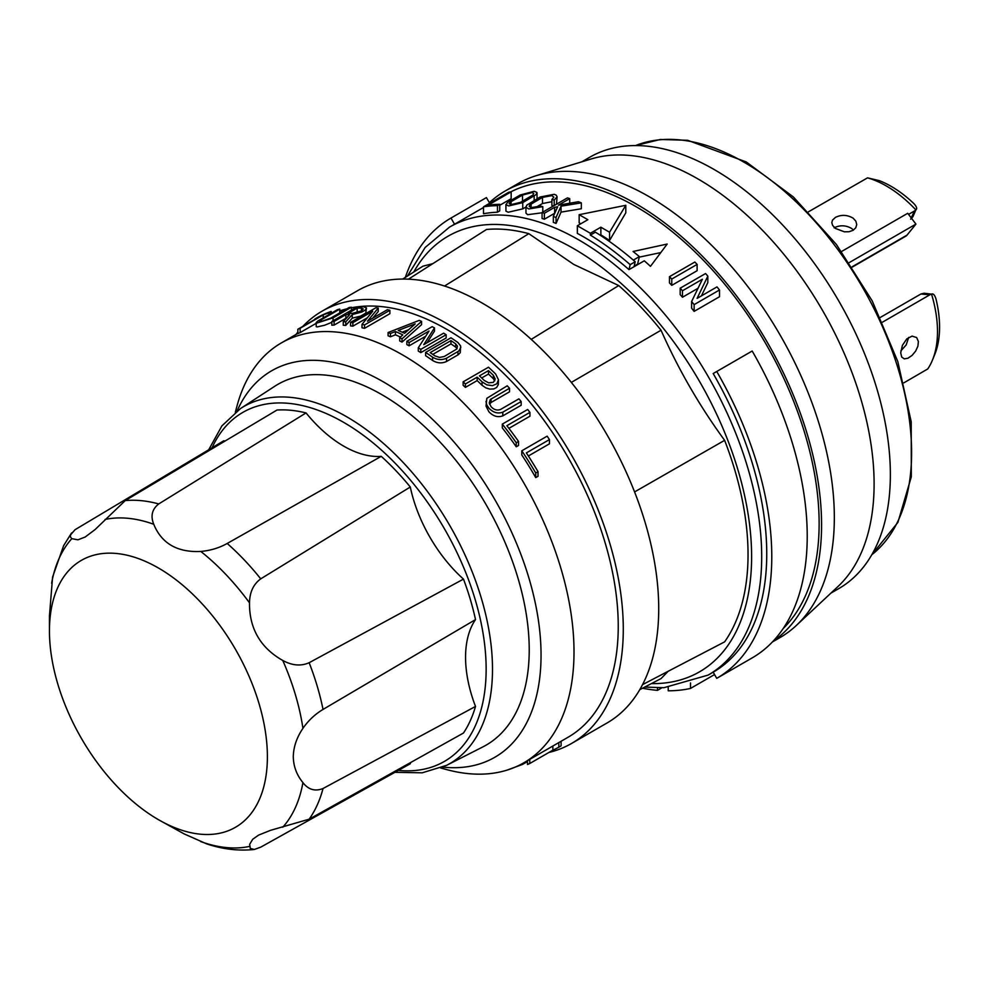 <?xml version="1.0" encoding="UTF-8"?>
<svg xmlns="http://www.w3.org/2000/svg" width="989" height="989" viewBox="0 0 989 989"><rect width="100%" height="100%" fill="white"/><g stroke="black" fill="none" stroke-linecap="round" stroke-linejoin="round"><path stroke-width="1.48" d="M323.032 788.505C315.12 791.657 308.42 789.692 302.931 782.633L301.62 780.914C296.255 773.769 293.473 765.709 293.288 756.746C293.473 747.696 296.255 738.907 301.62 730.376L302.931 728.324C308.42 720.449 315.12 714.157 323.032 709.434L475.511 619.596A107.591 62.122 -120 0 0 465.559 657.277A107.591 62.122 -120 0 0 475.511 706.443L323.032 788.505A190.197 109.816 -120 0 1 314.861 809.88A190.197 109.816 -120 0 1 309.149 819.189L463.47 733.034A193.918 111.955 -120 0 0 475.511 706.443M306.046 412.92A107.591 62.122 -120 0 0 381.247 456.337L227.21 543.468C219.162 547.955 210.36 550.613 200.792 551.429L198.369 551.541C177.056 551.899 162.468 543.48 154.605 526.272L153.765 524.281C150.39 515.998 152.046 509.211 158.735 503.933L306.046 412.92A193.918 111.955 -120 0 0 276.994 410.039L125.22 500.607L95.092 529.56L85.165 537.027L77.921 539.821L71.801 538.659L70.479 537.002L70.528 534.925L75.04 529.708L223.811 440.748A107.591 62.122 -120 0 0 225.035 441.045M900.719 352.838L902.413 345.322L906.851 338.844L912.093 336.099L916.679 337.57L918.385 341.502L917.903 346.212L915.629 351.132L912.081 355.397L907.951 358.228L904.267 358.859L901.696 357.054L900.719 352.838M932.491 360.008L934.766 354.458A103.338 59.661 -120 0 0 936.039 299.16C934.778 295.019 933.282 293.337 931.539 294.129L924.122 293.238L920.907 294.005L929.883 294.784L931.539 294.129A107.356 61.986 60 0 1 937.498 331.612A107.356 61.986 60 0 1 932.491 360.008A107.356 61.986 60 0 1 927.744 368.959L903.921 382.792M929.883 294.784L882.547 322.117M321.376 319.707L321.376 321.487L319.509 321.474L320.485 320.263L339.771 309.1A246.422 142.268 -120 0 0 337.484 309.644L317.753 321.079L316.22 322.513L317.073 323.007L333.046 317.865L351.429 307.245L351.429 310.175M316.208 322.612L316.22 326.679L317.073 326.951L324.676 325.22L331.822 322.315M671.766 285.351A258.636 149.327 -120 0 0 669.479 282.941L669.479 276.673A265.757 153.443 60 0 1 671.766 279.046L671.766 285.351L697.121 270.714L697.121 264.409A265.757 153.443 -120 0 0 694.847 262.023L669.479 276.673M716.741 678.355L713.18 672.186A258.636 149.327 -120 0 0 713.18 373.545L752.184 351.021A265.757 153.443 -120 0 1 752.184 657.895L716.741 678.355A265.757 153.443 -120 0 0 716.741 371.481M707.827 276.116A265.757 153.443 -120 0 0 705.553 273.545L680.185 288.182A265.757 153.443 60 0 1 682.472 290.754L702.375 279.269L691.62 301.534A265.757 153.443 60 0 1 694.142 304.624L719.498 289.987A265.757 153.443 -120 0 0 716.988 286.897L697.084 298.381L707.827 276.116L707.827 282.607L701.436 295.872M719.498 289.987L719.498 296.725L694.142 311.374A258.636 149.327 -120 0 0 691.62 308.222L691.62 301.534M697.974 288.306L682.472 297.244A258.636 149.327 -120 0 0 680.185 294.635L680.185 288.182M633.331 260.107L639.376 256.608A258.636 149.327 -120 0 0 633.084 251.478L667.192 244.048L650.478 266.338A258.636 149.327 -120 0 0 644.284 260.799L629.004 269.626A258.636 149.327 60 0 0 583.856 237.026A258.636 149.327 60 0 0 577.353 233.404L577.353 225.764L587.862 219.706L579.158 214.687L579.158 222.921A258.636 149.327 -120 0 1 580.852 223.749M510.757 191.891A258.636 149.327 60 0 1 636.248 206.775A258.636 149.327 60 0 1 799.569 417.222A258.636 149.327 60 0 1 783.239 628.472M579.158 214.687L625.802 205.304L625.802 212.808L609.558 240.475A258.636 149.327 -120 0 0 600.867 234.85L600.212 235.221M509.52 388.257A246.422 142.268 -120 0 0 507.233 385.797L486.835 398.307L486.032 406.071L488.85 411.721C493.165 416.282 497.813 417.667 502.795 415.862L521.178 405.255L521.178 401.546A246.422 142.268 -120 0 0 518.904 398.851L500.521 409.458C497.17 410.707 494.043 409.805 491.137 406.776L489.246 402.993L490.272 399.544L509.52 388.257L509.52 391.829L491.137 402.449L489.543 404.18M549.439 439.586A246.422 142.268 -120 0 0 547.152 436.149L521.796 450.799L521.796 454.977A242.429 139.968 60 0 1 535.741 477.625L538.028 476.302L538.028 471.704A246.422 142.268 -120 0 0 526.358 452.913L549.439 439.586L549.439 443.826L528.361 455.991M529.943 412.376A246.422 142.268 -120 0 0 527.656 409.483L502.301 424.12L502.301 427.916A242.429 139.968 60 0 1 516.246 446.781L518.52 445.47L518.52 441.415A246.422 142.268 -120 0 0 506.863 425.703L529.943 412.376L529.943 416.208L508.915 428.348M477.168 380.592A242.429 139.968 60 0 1 482.039 385.265L485.822 387.886L489.753 389.097L493.845 388.924L496.626 387.478L498.332 384.548L498.444 379.689L495.625 373.978A246.422 142.268 -120 0 0 488.479 367.216L463.124 381.853L463.124 385.253A242.429 139.968 60 0 1 465.399 387.391L477.168 380.592L477.168 377.18A246.422 142.268 60 0 1 482.039 381.816L486.897 384.869L492.473 385.661L496.837 383.781L498.444 379.887M425.604 352.43L425.604 355.706A242.429 139.968 60 0 1 432.576 360.453C437.212 363.247 441.86 363.606 446.521 361.504L458.278 354.705L460.256 352.677L460.639 345.965L457.944 342.528A246.422 142.268 -120 0 0 450.959 337.793L425.604 352.43A246.422 142.268 60 0 1 432.576 357.165C437.212 359.959 441.86 360.305 446.521 358.203L458.896 350.971L460.825 347.25M552.863 746.027L552.863 750.181A246.422 142.268 60 0 0 558.822 747.19L561.097 745.867L561.097 741.268L558.822 742.591A242.429 139.968 60 0 1 558.105 742.999L523.799 762.816A242.429 139.968 -120 0 0 560.961 568.551A242.429 139.968 -120 0 0 402.585 354.927A242.429 139.968 -120 0 0 281.37 342.911A242.429 139.968 -120 0 0 237.051 405.836L235.32 412.277M351.429 307.789A242.429 139.968 60 0 1 446.818 329.386A242.429 139.968 60 0 1 605.194 543.01A242.429 139.968 60 0 1 568.032 737.275L561.097 741.268M427.001 342.775L434.492 331.154L434.492 327.891A246.422 142.268 -120 0 0 432.205 326.667L406.85 341.304L406.85 344.568A242.429 139.968 60 0 1 409.125 345.804L425.653 336.26M406.85 341.304A246.422 142.268 60 0 1 409.125 342.54L429.028 331.043L418.285 347.819L418.285 351.07A242.429 139.968 60 0 1 420.795 352.628L446.15 337.978L446.15 334.715A246.422 142.268 -120 0 0 443.641 333.169L423.749 344.667L434.492 327.891M440.698 768.008L447.139 769.726A242.429 139.968 -120 0 0 523.799 762.816M531.093 203.969L531.093 207.628L529.214 206.417L529.919 204.81L542.504 197.38L551.911 195.624L553.852 197.17L551.911 199.469A265.757 153.443 60 0 1 554.199 200.062L557.079 196.836L556.3 195.204L554.199 194.314L540.192 196.984L526.643 205.23L526.173 207.505L528.843 208.951L542.788 206.652L542.788 212.116M834.098 227.829C840.02 224.899 845.929 225.146 851.813 228.57L853.458 230.078M910.634 219.15L912.909 216.739L915.851 209.891C917.396 208.766 916.704 206.627 913.737 203.462A103.338 59.661 60 0 0 890.013 185.697A103.338 59.661 60 0 0 879.357 180.666L867.538 177.847A107.356 61.986 60 0 1 885.031 185.227A107.356 61.986 60 0 1 915.851 209.891L914.454 210.991L911.228 217.901M446.583 765.35L482.817 746.93A208.283 120.25 -120 0 0 529.226 649.81A208.283 120.25 -120 0 0 436.198 437.991A208.283 120.25 -120 0 0 274.633 386.34L240.562 408.519A206.12 119.001 60 0 1 400.446 459.638A206.12 119.001 60 0 1 492.497 669.244A206.12 119.001 60 0 1 446.583 765.35L422.229 772.817L394.92 772.31M853.013 230.35L849.007 231.735L844.322 231.809L835.445 228.434L832.602 225.381L831.798 222.55L832.515 220.102L835.458 217.382C841.392 214.465 847.289 214.749 853.173 218.198L855.831 221.14L856.746 224.552L855.745 227.829L853.013 230.35M880.383 317.395L920.907 294.005M773.002 641.329A262.085 151.317 -120 0 0 821.575 524.949A262.085 151.317 -120 0 0 707.172 261.195A262.085 151.317 -120 0 0 505.206 190.988L517.976 183.62A262.085 151.317 60 0 1 536.582 175.572L591.162 158.982A249.043 143.788 60 0 1 697.999 178.96A249.043 143.788 60 0 1 855.844 383.262A249.043 143.788 60 0 1 837.992 586.502L796.33 625.468A262.085 151.317 60 0 1 780.049 637.559L772.372 641.997M536.582 175.572A262.085 151.317 60 0 1 649.019 196.601A262.085 151.317 60 0 1 834.333 517.581A262.085 151.317 60 0 1 796.33 625.468M542.788 212.684L527.644 214.7L525.975 213.142L525.95 206.75M71.579 532.947L63.63 545.656L52.578 577.094L49.45 615.962L49.45 630.92A154.111 88.973 -120 0 0 158.413 819.658A154.111 88.973 -120 0 0 257.177 804.02A154.111 88.973 -120 0 0 204.476 606.381A154.111 88.973 -120 0 0 59.661 583.634A154.111 88.973 -120 0 0 49.45 630.92M527.496 761.555L522.489 764.435L507.134 770.085M808.52 211.77L867.538 177.847M410.645 762.519A107.591 62.122 -120 0 0 410.299 763.743L260.737 847.153L254.321 849.477C238.559 851.121 222.649 849.242 206.602 843.852L184.053 833.863L158.413 819.658M254.321 849.477L250.266 848.401L249.673 844.322L252.665 839.302L258.611 835.099L270.529 830.327L309.149 819.189M485.958 401.46L486.786 404.971L488.85 408.098C493.177 412.623 497.826 413.971 502.795 412.166L521.178 401.546M581.804 161.825L589.741 157.239A249.043 143.788 60 0 1 714.256 169.576A249.043 143.788 60 0 1 876.959 389.036A249.043 143.788 60 0 1 838.783 588.591L830.847 593.177M534.159 191.297L520.263 194.969L507.518 202.411L505.985 204.834L508.803 205.935L522.748 202.621L536.162 194.561L536.916 192.398L534.159 191.297M542.504 197.38L542.504 203.524L551.911 201.719M548.895 752.468A249.549 144.085 -120 0 0 571.593 743.444A249.549 144.085 -120 0 0 609.854 543.468A249.549 144.085 -120 0 0 446.818 323.564A249.549 144.085 -120 0 0 322.043 311.201A249.549 144.085 -120 0 0 302.881 326.345M322.043 311.201L357.486 290.741A249.549 144.085 60 0 1 482.261 303.104A249.549 144.085 60 0 1 645.285 523.008A249.549 144.085 60 0 1 607.036 722.984L571.593 743.444M841.602 251.466L907.717 213.29L915.938 224.095L907.037 235.098A13.797 7.961 60 0 1 905.701 236.247L852.333 267.055M418.285 347.819A246.422 142.268 60 0 1 420.795 349.364L446.15 334.715M444.543 286.031L528.818 233.664L573.768 264.434L618.731 285.561L531.229 339.375M908.681 337.422L906.196 344.901L900.855 350.897M531.118 207.628L540.501 206.046A265.757 153.443 -120 0 1 542.788 206.652M442.825 767.118A223.143 128.83 -120 0 0 538.103 618.372A223.143 128.83 -120 0 0 383.262 381.816A223.143 128.83 -120 0 0 237.15 410.88M522.501 195.056L510.633 201.929L509.137 203.623L511.09 204.612L520.474 202.349L533.083 194.92L533.726 193.337L531.884 192.608L522.501 195.056L522.501 201.175M525.95 207.022L522.748 208.877L508.185 212.239L505.935 211.139L505.911 204.488M915.938 224.095L849.341 262.542M908.545 214.39L914.454 210.991M410.299 487.008A107.591 62.122 -120 0 0 463.47 579.109L309.149 662.717C300.916 666.351 292.114 665.597 282.755 660.442L280.443 659.107C260.404 646.868 250.081 628.992 249.5 605.515L249.5 602.845C249.71 592.151 253.456 584.165 260.737 578.849L410.299 487.008A193.918 111.955 -120 0 0 381.247 456.337M475.511 619.596A193.918 111.955 -120 0 0 463.47 579.109M671.766 279.046L697.121 264.409M694.142 304.624L694.142 311.374M682.472 290.754L682.472 297.244M551.911 199.469L551.911 205.514A258.636 149.327 -120 0 1 553.531 205.922M483.522 206.8A265.757 153.443 60 0 1 497.467 205.625L499.742 204.303A265.757 153.443 -120 0 0 488.084 205.168L511.165 191.841A265.757 153.443 -120 0 0 508.878 192.163L483.522 206.8L483.522 213.723A258.636 149.327 -120 0 1 497.467 212.202L497.467 205.625M553.333 216.467A265.757 153.443 60 0 1 556.041 217.531L561.047 206.169L581.334 202.869A265.757 153.443 -120 0 0 578.454 201.731L558.389 205.168L569.726 198.616A265.757 153.443 -120 0 0 567.451 197.874L542.083 212.524A265.757 153.443 60 0 1 544.37 213.253L554.644 207.319L557.648 206.775L553.333 216.467L553.333 222.364A258.636 149.327 -120 0 1 556.041 223.427L556.041 217.531M625.802 205.304L609.558 232.23L600.867 227.21L600.867 234.85M609.558 232.23L609.558 240.475M600.867 227.21L590.359 233.268L590.359 235.098L595.403 232.18A265.757 153.443 60 0 1 635.21 261.739L634.036 266.709M542.504 203.524L535.272 207.702M554.199 200.062L554.199 205.527M557.079 196.675L556.51 204.191M511.165 191.841L511.165 198.69L499.742 205.279M499.742 204.303L499.742 210.88L497.467 212.202M542.083 212.524L542.083 218.495A258.636 149.327 -120 0 1 544.37 219.212L544.37 213.253M569.726 198.616L569.726 203.165M581.334 202.869L581.334 208.753L561.047 212.116L556.041 223.427M561.047 206.169L561.047 212.116M554.644 207.319L554.644 213.278L544.37 219.212M489.679 203.24L486.415 197.59L450.984 218.05A265.757 153.443 -120 0 0 405.329 277.39M450.984 218.05L454.544 224.219L483.522 207.492L449.501 227.124A258.636 149.327 60 0 1 578.825 239.931A258.636 149.327 60 0 1 747.783 467.846A258.636 149.327 60 0 1 708.136 675.091L663.916 687.701L644.741 687.071M661.95 687.775L657.487 690.359A265.757 153.443 60 0 1 642.529 688.22M714.553 674.56L690.507 688.443A265.757 153.443 60 0 1 668.23 690.804L668.23 687.404M690.507 688.443L690.507 682.929M657.487 690.359L657.487 687.825M577.353 225.764L590.359 233.268M590.359 235.098A265.757 153.443 60 0 1 630.178 264.644L629.004 269.626M639.376 256.608L637.596 264.15L634.184 266.115M639.253 257.14L660.763 252.578M630.178 264.644L635.21 261.739M571.345 382.397L661.035 330.227C678.293 369.206 699.483 405.898 724.616 440.328L634.579 491.929M642.541 684.635L724.616 641.861A246.446 142.28 -120 0 0 724.616 440.328M668.193 671.259L661.06 678.578L639.772 689.654M402.721 279.059L422.946 266.177L432.799 263.655M528.818 233.664A246.446 142.28 -120 0 0 486.514 229.473L408.432 279.17M661.035 330.227A246.446 142.28 -120 0 0 618.731 285.561M505.206 190.988A262.085 151.317 -120 0 0 489.357 202.683M297.862 332.081A249.549 144.085 -120 0 0 296.008 334.467M339.771 310.917A242.429 139.968 60 0 1 346.879 308.803M331.822 321.499A246.422 142.268 60 0 1 334.097 321.437L345.866 314.65A246.422 142.268 60 0 1 349.612 314.65L343.257 321.672L343.257 325.245A242.429 139.968 60 0 1 345.767 325.406L352.269 318.161L360.552 316.121L365.782 313.105L366.462 307.888L363.692 306.813A246.422 142.268 -120 0 0 357.177 306.862L331.822 321.499L331.822 325.208A242.429 139.968 60 0 1 334.097 325.109L345.866 318.322A242.429 139.968 60 0 1 346.261 318.31M297.862 329.25A246.422 142.268 60 0 1 300.137 328.261L323.218 314.935A246.422 142.268 60 0 1 328.929 312.796L331.204 311.473A246.422 142.268 -120 0 0 317.259 317.593L314.972 318.915A246.422 142.268 60 0 1 320.931 315.924L297.862 329.25L297.862 333.652A242.429 139.968 60 0 1 300.137 332.588L316.208 323.316M372.68 318.198L378.218 311.535L378.218 308.049A246.422 142.268 -120 0 0 375.931 307.74L350.576 322.377L350.576 325.888A242.429 139.968 60 0 1 352.863 326.172L367.24 317.877M350.576 322.377A246.422 142.268 60 0 1 352.863 322.686L372.754 311.201L362.011 324.355L362.011 327.779A242.429 139.968 60 0 1 364.521 328.336L389.889 313.686L389.889 310.286A246.422 142.268 -120 0 0 387.367 309.718L367.475 321.202L378.218 308.049M388.096 332.527A246.422 142.268 60 0 1 390.432 333.491L395.427 331.538A246.422 142.268 60 0 1 402.82 334.888L399.692 337.682L399.692 340.945A242.429 139.968 60 0 1 402.041 342.095L421.561 324.664L421.561 321.388A246.422 142.268 -120 0 0 419.287 320.362L388.096 332.527L388.096 335.815A242.429 139.968 60 0 1 390.432 336.779L395.427 334.826A242.429 139.968 60 0 1 400.421 337.039M521.796 450.799A246.422 142.268 60 0 1 535.741 473.014L538.028 471.704M535.741 473.014L535.741 477.625M502.301 424.12A246.422 142.268 60 0 1 516.246 442.738L518.52 441.415M516.246 442.738L516.246 446.781M409.125 342.54L409.125 345.804M420.795 349.364L420.795 352.628M390.432 333.491L390.432 336.779M395.427 331.538L395.427 334.826M399.692 337.682A246.422 142.268 60 0 1 402.041 338.831L402.041 342.095M402.041 338.831L421.561 321.388M404.575 333.318A246.422 142.268 -120 0 0 398.233 330.45L415.207 323.885L404.575 333.318M402.177 332.205L408.655 329.696M352.863 322.686L352.863 326.172M362.011 324.355A246.422 142.268 60 0 1 364.521 324.936L364.521 328.336M364.521 324.936L389.889 310.286M300.137 328.261L300.137 332.588M323.218 314.935L323.218 317.877M328.929 312.796L328.929 314.576M331.204 311.473L331.204 313.266M463.124 381.853A246.422 142.268 60 0 1 465.399 383.967L465.399 387.391M465.399 383.967L477.168 377.18M493.35 375.288L495.217 379.059L493.35 382.372L488.653 382.842L484.326 380.505A246.422 142.268 -120 0 0 479.455 375.857L488.479 370.64L488.479 374.065A242.429 139.968 60 0 1 493.35 378.738L493.35 375.288A246.422 142.268 60 0 0 488.479 370.64M481.692 377.971L488.479 374.065M455.657 343.851L457.474 346.15L456.819 348.981L444.246 356.51L439.536 357.425L434.863 355.855A246.422 142.268 -120 0 0 430.166 352.628L450.959 340.624L450.959 343.9A242.429 139.968 60 0 1 455.657 347.127L455.657 343.851A246.422 142.268 60 0 0 450.959 340.624M432.774 354.396L450.959 343.9M343.257 321.672A246.422 142.268 60 0 1 345.767 321.858L352.269 314.564L352.269 318.161M345.767 321.858L345.767 325.406M352.269 314.564L361.887 312.005L365.102 310.163L366.511 308.172M334.097 321.437L334.097 325.109M345.866 314.65L345.866 318.322M357.177 308.111A246.422 142.268 60 0 1 361.418 308.123L363.284 308.976L361.418 310.929L352.393 313.34A246.422 142.268 -120 0 0 348.153 313.328L357.177 308.111L357.177 311.795A242.429 139.968 60 0 1 359.724 311.745M354.853 313.13L357.177 311.795M351.429 307.245A246.422 142.268 -120 0 0 349.154 307.492L330.759 318.099L321.376 321.487M339.771 309.1L339.771 312.907M558.822 747.19L558.822 742.591M552.863 750.181L529.783 763.496L529.783 759.354M529.783 763.496A246.422 142.268 60 0 1 527.496 764.497L527.496 760.677M494.821 380.852L493.35 378.738M457.103 348.623L455.657 347.127M398.344 770.406A201.521 116.343 -120 0 0 486.143 669.157A201.521 116.343 -120 0 0 371.53 441.638A201.521 116.343 -120 0 0 212.066 447.757M635.568 145.568A237.026 136.841 60 0 1 744.012 162.208A237.026 136.841 60 0 1 896.096 362.258A237.026 136.841 60 0 1 871.791 554.742M413.773 272.024A251.503 145.21 60 0 1 573.781 248.672A251.503 145.21 60 0 1 747.103 508.111A251.503 145.21 60 0 1 651.405 683.597M282.755 827.224A180.777 104.377 -120 0 0 293.127 812.204A180.777 104.377 -120 0 0 302.931 782.633M71.801 538.659A180.777 104.377 -120 0 0 61.429 553.679A180.777 104.377 -120 0 0 51.626 583.25M522.489 764.435L522.489 763.545M491.137 398.876L491.137 402.449M200.792 841.602A180.777 104.377 -120 0 0 249.5 846.423M907.037 235.098L852.159 266.783M522.748 202.621L522.748 208.877M153.765 524.281A180.777 104.377 -120 0 0 105.057 519.46M302.931 728.324A180.777 104.377 -120 0 0 282.755 660.442M249.5 602.845A180.777 104.377 -120 0 0 200.792 551.429M323.032 709.434A190.197 109.816 -120 0 0 309.149 662.717M260.737 578.849A190.197 109.816 -120 0 0 227.21 543.468M158.735 503.933A190.197 109.816 -120 0 0 125.22 500.607M511.09 201.645L511.09 204.612M534.159 196.032L534.159 200.458M502.795 412.166L502.795 415.862M482.039 385.265L482.039 381.816M432.576 360.453L432.576 357.165M446.521 358.203L446.521 361.504M457.944 351.614L457.944 354.915M361.418 310.929L361.418 308.123M333.046 317.865L333.046 320.795M635.494 145.568L660.331 139.474L687.676 140.29L746.312 161.986L793.314 196.91L836.397 244.456L872.174 300.829L897.802 361.554L911.215 421.796L911.302 476.834L897.901 522.402L871.754 554.804M713.18 672.186L708.136 675.091M240.562 408.519L221.919 425.863L208.704 449.772M537.052 198.801L537.052 192.929M449.501 227.124L425.159 247.46L407.431 276.055M281.37 342.911L297.862 333.392"/></g></svg>
